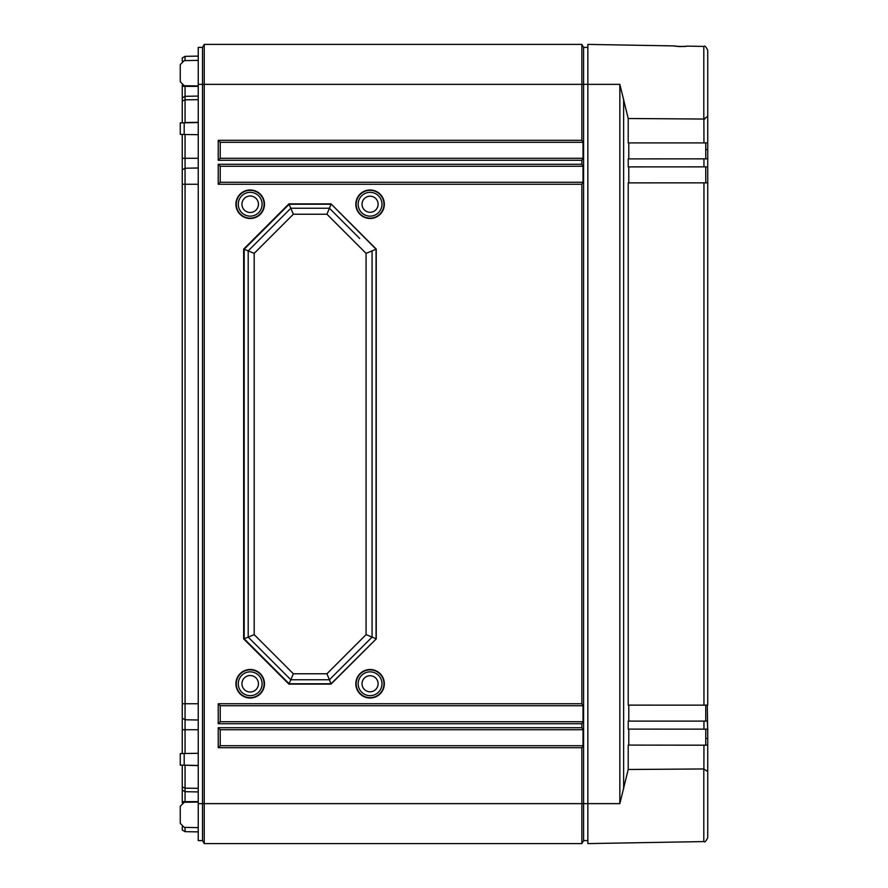 <?xml version="1.0" encoding="UTF-8"?>
<svg xmlns="http://www.w3.org/2000/svg" width="888" height="888" viewBox="0 0 888 888"><rect width="100%" height="100%" fill="white"/><g stroke="black" fill="none" stroke-linecap="round" stroke-linejoin="round"><path stroke-width="1.33" d="M182.262 61.139L182.262 57.986L185.059 56.344L198.246 56.111L185.059 56.344L185.059 60.617M182.262 85.204L182.262 97.946L185.059 96.304L198.246 96.071L185.059 96.304L185.059 122.511L198.246 122.355M182.262 122.844L182.262 97.946M182.262 134.432L182.262 169.874L185.059 168.232L198.246 167.999L185.059 168.232L185.059 703.74L198.246 703.74M182.262 753.568L182.262 169.874M182.262 765.156L182.262 787.012L185.059 788.178L198.246 788.333M182.262 802.796L182.262 787.012M185.059 827.383L185.059 831.656L182.262 830.014L182.262 826.861M182.262 790.054L185.059 791.696L185.059 802.275M185.059 791.696L198.246 791.93L185.059 791.696L185.059 765.201M182.262 718.126L185.059 719.768L185.059 753.524M185.059 719.768L198.246 720.002L185.059 719.768L185.059 703.74L182.262 703.74M185.059 134.477L185.059 168.232M185.059 122.799L184.338 122.81M185.059 85.725L185.059 96.304M198.246 84.36L198.246 47.397L202.508 47.397L204.24 44.4L202.508 47.397L202.508 84.36L198.246 84.36L198.246 840.603L202.508 840.603L202.508 84.36L204.24 84.36L204.24 44.4L581.862 44.4L583.594 47.397L587.856 47.397M180.264 81.718L180.264 64.624L180.264 81.718L184.193 85.714L198.246 85.958M198.246 134.71L180.264 134.399L180.264 122.888L198.246 122.566M198.246 765.434L180.264 765.112L180.264 753.601L198.246 753.29M180.264 823.376L180.264 806.282L180.264 823.376L184.193 827.372L198.246 827.616M198.246 60.384L184.193 60.628L180.264 64.624M185.059 831.656L198.246 831.89L185.059 831.656M198.246 802.042L184.193 802.286L180.264 806.282M587.856 840.603L583.594 840.603L583.594 47.397M583.594 840.603L581.862 843.6L581.862 747.696L218.226 747.696L220.224 745.698L220.224 729.714L583.016 729.714L583.016 745.698L581.862 747.696M581.862 843.6L204.24 843.6L204.24 84.36L581.862 84.36L581.862 44.4M204.24 843.6L202.508 840.603L204.24 843.6M218.226 747.696L218.226 727.716L581.862 727.716L581.862 723.72L218.226 723.72L218.226 703.74L581.862 703.74L581.862 184.26L218.226 184.26L220.224 182.262L220.224 166.278L583.016 166.278L581.862 164.28L581.862 160.284L218.226 160.284L220.224 158.286L220.224 142.302L583.016 142.302L583.016 158.286L581.862 160.284M218.226 160.284L218.226 140.304L581.862 140.304L581.862 84.36L587.856 84.36L587.856 843.6L703.807 841.58L703.807 768.964M370.074 698.012A14.252 14.252 0 0 0 384.326 683.76A14.252 14.252 0 0 0 370.074 669.508A14.252 14.252 0 0 0 355.822 683.76A14.252 14.252 0 0 0 370.074 698.012M250.194 698.035A14.275 14.275 0 0 0 264.469 683.76A14.275 14.275 0 0 0 250.194 669.485A14.275 14.275 0 0 0 235.919 683.76A14.275 14.275 0 0 0 250.194 698.035M250.194 218.515A14.275 14.275 0 0 0 264.469 204.24A14.275 14.275 0 0 0 250.194 189.965A14.275 14.275 0 0 0 235.919 204.24A14.275 14.275 0 0 0 250.194 218.515M370.074 218.492A14.252 14.252 0 0 0 384.326 204.24A14.252 14.252 0 0 0 370.074 189.988A14.252 14.252 0 0 0 355.822 204.24A14.252 14.252 0 0 0 370.074 218.492M376.235 249.084L331.046 203.896L288.866 203.896L243.667 249.084L243.667 638.916L288.866 684.104L331.046 684.104L376.235 638.916L376.235 249.084L372.072 250.882L372.072 637.118L359.718 649.472M370.074 697.668A13.908 13.908 0 0 0 383.982 683.76A13.908 13.908 0 0 0 370.074 669.852A13.908 13.908 0 0 0 356.166 683.76A13.908 13.908 0 0 0 370.074 697.668M370.074 695.67A11.91 11.91 0 0 1 358.164 683.76A11.91 11.91 0 0 1 370.074 671.85A11.91 11.91 0 0 1 381.984 683.76A11.91 11.91 0 0 1 370.074 695.67M370.074 675.724A8.036 8.036 0 0 1 378.11 683.76A8.036 8.036 0 0 1 370.074 691.796A8.036 8.036 0 0 1 362.038 683.76A8.036 8.036 0 0 1 370.074 675.724M250.194 697.668A13.908 13.908 0 0 0 264.102 683.76A13.908 13.908 0 0 0 250.194 669.852A13.908 13.908 0 0 0 236.286 683.76A13.908 13.908 0 0 0 250.194 697.668M250.194 695.67A11.91 11.91 0 0 1 238.284 683.76A11.91 11.91 0 0 1 250.194 671.85A11.91 11.91 0 0 1 262.104 683.76A11.91 11.91 0 0 1 250.194 695.67M250.194 675.513A8.247 8.247 0 0 1 258.441 683.76A8.247 8.247 0 0 1 250.194 692.007A8.247 8.247 0 0 1 241.947 683.76A8.247 8.247 0 0 1 250.194 675.513M220.224 182.262L583.016 182.262L581.862 184.26M218.226 184.26L218.226 164.28L220.224 166.278M583.016 182.262L583.016 166.278M581.862 140.304L583.016 142.302M581.862 727.716L583.016 729.714M581.862 703.74L583.016 705.738L583.016 721.722L581.862 723.72M583.016 158.286L220.224 158.286M583.016 745.698L220.224 745.698M583.016 721.722L220.224 721.722L220.224 705.738L583.016 705.738M218.226 140.304L220.224 142.302M218.226 727.716L220.224 729.714M218.226 723.72L220.224 721.722M218.226 703.74L220.224 705.738M250.194 218.148A13.908 13.908 0 0 0 264.102 204.24A13.908 13.908 0 0 0 250.194 190.332A13.908 13.908 0 0 0 236.286 204.24A13.908 13.908 0 0 0 250.194 218.148M250.194 216.15A11.91 11.91 0 0 1 238.284 204.24A11.91 11.91 0 0 1 250.194 192.33A11.91 11.91 0 0 1 262.104 204.24A11.91 11.91 0 0 1 250.194 216.15M250.194 195.993A8.247 8.247 0 0 1 258.441 204.24A8.247 8.247 0 0 1 250.194 212.487A8.247 8.247 0 0 1 241.947 204.24A8.247 8.247 0 0 1 250.194 195.993M370.074 218.148A13.908 13.908 0 0 0 383.982 204.24A13.908 13.908 0 0 0 370.074 190.332A13.908 13.908 0 0 0 356.166 204.24A13.908 13.908 0 0 0 370.074 218.148M370.074 216.15A11.91 11.91 0 0 1 358.164 204.24A11.91 11.91 0 0 1 370.074 192.33A11.91 11.91 0 0 1 381.984 204.24A11.91 11.91 0 0 1 370.074 216.15M370.074 196.204A8.036 8.036 0 0 1 378.11 204.24A8.036 8.036 0 0 1 370.074 212.276A8.036 8.036 0 0 1 362.038 204.24A8.036 8.036 0 0 1 370.074 196.204M331.046 203.896L376.068 249.228L376.068 638.772L372.072 637.118L329.426 679.764L290.842 679.764L260.817 649.739M376.235 638.916L331.08 683.76L289.188 683.76L244.2 638.772L244.2 249.228L289.188 204.24L331.08 204.24L329.415 208.236L310.334 208.236M359.718 238.528L329.426 208.236L290.842 208.236L288.866 203.896M331.046 684.104L329.415 679.764L310.334 679.764M288.866 684.104L290.842 679.764L248.196 637.118L248.196 250.882L290.842 208.236L260.817 238.262M243.667 638.916L248.196 637.118L248.196 250.882L243.667 249.084M326.939 214.23L366.078 253.369L366.078 634.631L326.939 673.77L293.329 673.77L254.19 634.631L254.19 253.369L293.329 214.23L326.939 214.23L329.426 208.236M293.329 214.23L290.842 208.236M366.078 253.369L372.072 250.882M366.078 634.631L372.072 637.118M326.939 673.77L329.426 679.764M293.329 673.77L290.842 679.764M254.19 634.631L248.196 637.118M254.19 253.369L248.196 250.882M703.807 119.036L703.807 46.42L686.957 46.132C683.36 46.709 679.098 46.642 674.17 45.91L587.856 44.4L587.856 84.36L619.846 84.36L628.216 118.515L703.884 119.036L703.951 142.913L628.216 142.913L628.216 118.515M703.951 745.088L703.884 768.964L628.216 769.485L628.216 745.088L707.736 745.187L707.736 837.584C706.06 841.236 704.761 842.568 703.807 841.58C704.761 842.568 706.06 841.236 707.736 837.584M707.736 835.253L707.736 803.64M707.736 794.227L707.736 729.148L628.216 729.104L628.216 721.112L707.314 721.112L707.736 729.148M707.736 805.527L707.736 815.029L707.736 805.527M707.736 72.971L707.736 149.539L705.738 149.539M707.736 158.852L707.736 166.855L628.216 166.889L628.216 158.897L707.736 158.852L707.736 149.539L707.736 705.15L628.216 705.128L628.216 182.873L707.736 182.85L707.736 166.489M704.994 118.903L703.895 119.036L707.736 116.328L707.736 142.813L703.951 142.913M707.736 116.328L707.736 50.416C706.06 46.764 704.761 45.432 703.807 46.42C704.761 45.432 706.06 46.764 707.736 50.416M707.736 84.36L707.736 115.973M705.738 738.461L707.736 738.461L707.314 705.128M703.884 768.964L707.736 771.672M628.216 769.485L619.846 803.64L619.846 84.36M676.09 46.243L679.464 46.576M679.864 46.598L680.563 46.62M678.943 46.52L685.614 46.331M685.98 46.276L686.269 46.243A1.998 1.998 38.3 0 1 686.957 46.132M674.17 45.91A1.998 1.998 -36.7 0 1 674.847 46.043M628.782 158.897L628.782 142.913M628.782 182.873L628.782 166.889M628.782 721.112L628.782 705.128M628.782 745.088L628.782 729.104M705.738 745.088L705.738 729.104M705.738 721.112L705.738 705.128M705.738 182.873L705.738 166.889M705.738 158.897L705.738 142.913M182.262 801.642L198.246 801.642M184.338 765.19L198.246 765.645M182.262 729.714L198.246 729.714M182.262 184.26L198.246 184.26M182.262 158.286L198.246 158.286M182.262 100.988L185.059 99.822L198.246 99.667M182.262 86.358L198.246 86.358M184.193 765.19L184.193 753.535M619.846 803.64L198.246 803.64M218.226 164.28L581.862 164.28M184.193 134.465L184.193 122.81M623.631 788.833L623.631 99.167M703.951 721.112L703.951 729.104M703.951 182.873L703.951 705.128M703.951 158.897L703.951 166.889M676.157 46.22L675.502 46.12M686.158 46.287L686.602 46.154C687.456 46.909 671.084 46.132 674.514 45.943L675.058 46.132"/></g></svg>
